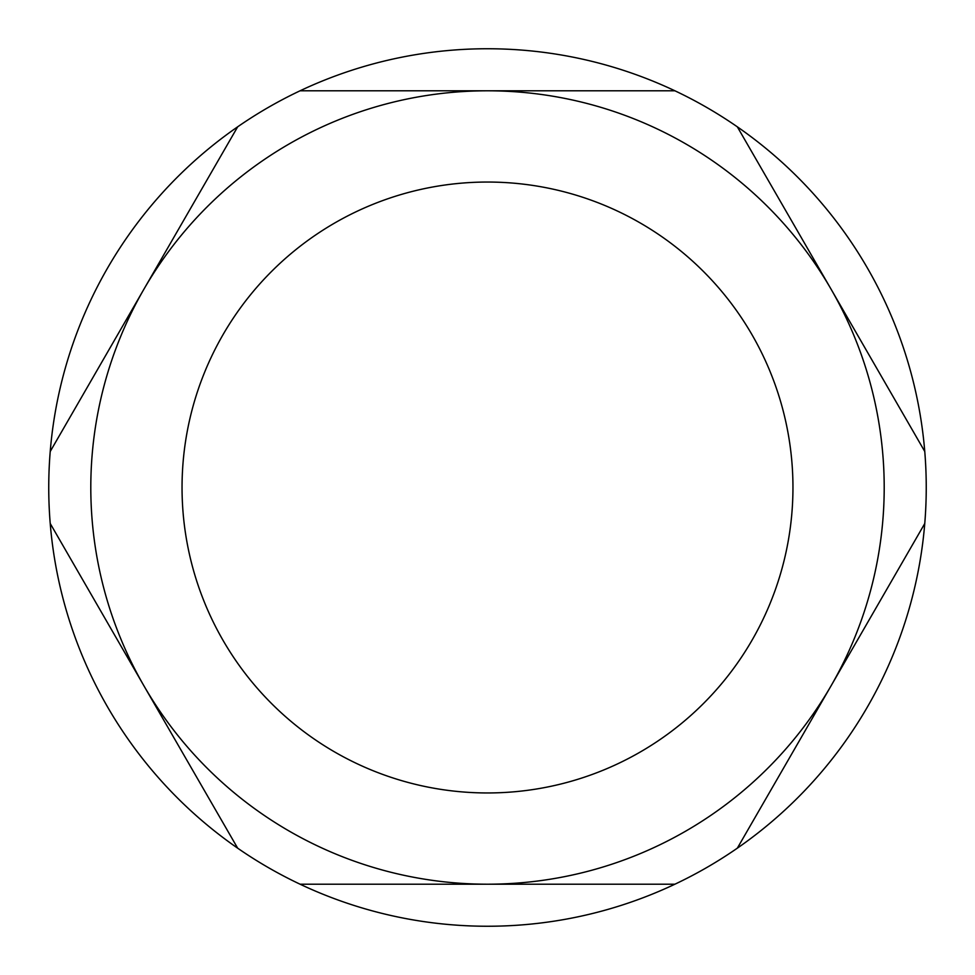 <?xml version="1.0" encoding="UTF-8"?>
<svg xmlns="http://www.w3.org/2000/svg" width="975" height="975" viewBox="0 0 975 975"><rect width="100%" height="100%" fill="white"/><g stroke="black" fill="none" stroke-linecap="round" stroke-linejoin="round"><path stroke-width="1.46" d="M182.045 487.5A305.455 305.455 0 0 0 487.5 792.955A305.455 305.455 0 0 0 792.955 487.5A305.455 305.455 0 0 0 487.5 182.045A305.455 305.455 0 0 0 182.045 487.5M924.763 451.474A438.75 438.75 0 0 1 237.668 848.177A438.75 438.75 0 0 1 300.068 90.797A438.75 438.75 0 0 1 924.763 451.474L831.053 289.148A396.703 396.703 0 0 1 831.053 685.852L737.332 848.177M737.332 126.823L831.053 289.148A396.703 396.703 0 0 0 487.5 90.797L674.932 90.797M924.763 523.526L831.053 685.852A396.703 396.703 0 0 1 487.5 884.203L300.068 884.203M674.932 884.203L487.5 884.203A396.703 396.703 0 0 1 143.947 685.852L50.237 523.526M237.668 848.177L143.947 685.852A396.703 396.703 0 0 1 143.947 289.148L237.668 126.823M50.237 451.474L143.947 289.148A396.703 396.703 0 0 1 487.5 90.797L300.068 90.797"/></g></svg>
